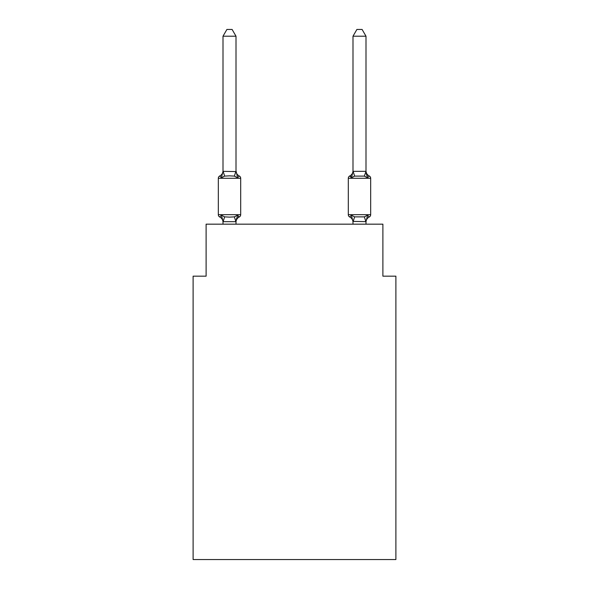 <?xml version="1.0" encoding="UTF-8"?>
<svg xmlns="http://www.w3.org/2000/svg" width="589" height="589" viewBox="0 0 589 589"><rect width="100%" height="100%" fill="white"/><g stroke="black" fill="none" stroke-linecap="round" stroke-linejoin="round"><path stroke-width="0.88" d="M395.889 559.55L395.889 276.175L382.894 276.175L382.894 224.173L206.106 224.173L206.106 276.175L193.111 276.175L193.111 559.55L395.889 559.55M239.222 217.024L237.632 215.191L239.222 217.024L237.632 215.191L239.222 217.024L237.632 215.191L239.222 217.024L237.632 215.191L239.222 217.024L237.632 215.191L239.222 217.024L237.632 215.191L239.222 217.024L237.632 215.191L239.222 217.024L237.632 215.191L239.222 217.024L237.632 215.191L239.222 217.024L237.632 215.191L239.222 217.024L237.632 215.191L239.222 217.024L237.632 215.191L239.222 217.024L237.632 215.191L239.222 217.024L237.632 215.191L239.222 217.024L237.632 215.191L239.222 217.024L237.632 215.191L235.902 221.67L223.113 221.67L221.383 215.191L219.785 217.024A2.599 2.599 0 0 1 218.328 214.683A2.599 2.599 0 0 0 219.785 217.024L221.383 215.191L219.785 217.024A2.599 2.599 0 0 1 218.328 214.683A2.599 2.599 0 0 0 219.785 217.024L221.383 215.191L219.785 217.024A2.599 2.599 0 0 1 218.328 214.683A2.599 2.599 0 0 0 219.785 217.024L221.383 215.191L219.785 217.024A2.599 2.599 0 0 1 218.328 214.683A2.599 2.599 0 0 0 219.785 217.024L221.383 215.191L219.785 217.024A2.599 2.599 0 0 1 218.328 214.683A2.599 2.599 0 0 0 219.785 217.024L221.383 215.191L219.785 217.024A2.599 2.599 0 0 1 218.328 214.683A2.599 2.599 0 0 0 219.785 217.024L221.383 215.191L219.785 217.024A2.599 2.599 0 0 1 218.328 214.683A2.599 2.599 0 0 0 219.785 217.024L221.383 215.191L219.785 217.024A2.599 2.599 0 0 1 218.328 214.683A2.599 2.599 0 0 0 219.785 217.024L221.383 215.191L219.785 217.024A2.599 2.599 0 0 1 218.328 214.683A2.599 2.599 0 0 0 219.785 217.024L221.383 215.191L219.785 217.024A2.599 2.599 0 0 1 218.328 214.683A2.599 2.599 0 0 0 219.785 217.024L221.383 215.191L219.785 217.024A2.599 2.599 0 0 1 218.328 214.683A2.599 2.599 0 0 0 219.785 217.024L221.383 215.191L219.785 217.024A2.599 2.599 0 0 1 218.328 214.683A2.599 2.599 0 0 0 219.785 217.024L221.383 215.191L219.785 217.024A2.599 2.599 0 0 1 218.328 214.683A2.599 2.599 0 0 0 219.785 217.024L221.383 215.191L219.785 217.024A2.599 2.599 0 0 1 218.328 214.683A2.599 2.599 0 0 0 219.785 217.024L221.383 215.191L219.785 217.024A2.599 2.599 0 0 1 218.328 214.683A2.599 2.599 0 0 0 219.785 217.024L221.383 215.191L219.785 217.024A2.599 2.599 0 0 1 218.328 214.683A2.599 2.599 0 0 0 219.785 217.024L221.383 215.191L219.785 217.024A2.599 2.599 0 0 1 218.328 214.683A2.599 2.599 0 0 0 219.785 217.024L221.383 215.191L219.785 217.024A2.599 2.599 0 0 1 218.328 214.683A2.599 2.599 0 0 0 219.785 217.024L221.383 215.191L219.785 217.024A2.599 2.599 0 0 1 218.328 214.683A2.599 2.599 0 0 0 219.785 217.024L221.383 215.191L219.785 217.024A2.599 2.599 0 0 1 218.328 214.683A2.599 2.599 0 0 0 219.785 217.024L221.383 215.191L219.785 217.024A2.599 2.599 0 0 1 218.328 214.683A2.599 2.599 0 0 0 219.785 217.024L221.383 215.191L219.785 217.024A2.599 2.599 0 0 1 218.328 214.683A2.599 2.599 0 0 0 219.785 217.024L221.383 215.191L219.785 217.024A2.599 2.599 0 0 1 218.328 214.683A2.599 2.599 0 0 0 219.785 217.024L221.383 215.191L219.785 217.024A2.599 2.599 0 0 1 218.328 214.683A2.599 2.599 0 0 0 219.785 217.024L221.383 215.191L219.785 217.024A2.599 2.599 0 0 1 218.328 214.683A2.599 2.599 0 0 0 219.785 217.024L221.383 215.191L219.785 217.024A2.599 2.599 0 0 1 218.328 214.683A2.599 2.599 0 0 0 219.785 217.024L221.383 215.191L219.785 217.024A2.599 2.599 0 0 1 218.328 214.683A2.599 2.599 0 0 0 219.785 217.024L221.383 215.191L219.785 217.024A2.599 2.599 0 0 1 218.328 214.683A2.599 2.599 0 0 0 219.785 217.024L221.383 215.191L219.785 217.024A2.599 2.599 0 0 1 218.328 214.683A2.599 2.599 0 0 0 219.785 217.024L221.383 215.191L219.785 217.024A2.599 2.599 0 0 1 218.328 214.683A2.599 2.599 0 0 0 219.785 217.024L221.383 215.191L219.785 217.024A2.599 2.599 0 0 1 218.328 214.683A2.599 2.599 0 0 0 219.785 217.024L221.383 215.191L219.785 217.024A2.599 2.599 0 0 1 218.328 214.683A2.599 2.599 0 0 0 219.785 217.024L221.383 215.191L219.785 217.024A2.599 2.599 0 0 1 218.328 214.683A2.599 2.599 0 0 0 219.785 217.024L221.383 215.191L224.63 216.87L229.504 217.127L234.378 216.87L237.632 215.191L239.222 217.024A2.599 2.599 0 0 0 240.687 214.683A2.599 2.599 0 0 1 239.222 217.024L238.479 216.664L239.222 217.024A2.599 2.599 0 0 0 240.687 214.683A2.599 2.599 0 0 1 239.222 217.024A2.599 2.599 0 0 0 240.687 214.683A2.599 2.599 0 0 1 239.222 217.024L238.479 216.664L239.222 217.024A2.599 2.599 0 0 0 240.687 214.683A2.599 2.599 0 0 1 239.222 217.024A2.599 2.599 0 0 0 240.687 214.683A2.599 2.599 0 0 1 239.222 217.024L238.479 216.664L239.222 217.024A2.599 2.599 0 0 0 240.687 214.683A2.599 2.599 0 0 1 239.222 217.024A2.599 2.599 0 0 0 240.687 214.683A2.599 2.599 0 0 1 239.222 217.024L238.479 216.664L239.222 217.024A2.599 2.599 0 0 0 240.687 214.683A2.599 2.599 0 0 1 239.222 217.024A2.599 2.599 0 0 0 240.687 214.683A2.599 2.599 0 0 1 239.222 217.024L238.479 216.664L239.222 217.024A2.599 2.599 0 0 0 240.687 214.683A2.599 2.599 0 0 1 239.222 217.024A2.599 2.599 0 0 0 240.687 214.683A2.599 2.599 0 0 1 239.222 217.024L238.479 216.664L239.222 217.024A2.599 2.599 0 0 0 240.687 214.683A2.599 2.599 0 0 1 239.222 217.024A2.599 2.599 0 0 0 240.687 214.683A2.599 2.599 0 0 1 239.222 217.024L238.479 216.664L239.222 217.024A2.599 2.599 0 0 0 240.687 214.683A2.599 2.599 0 0 1 239.222 217.024A2.599 2.599 0 0 0 240.687 214.683A2.599 2.599 0 0 1 239.222 217.024L238.479 216.664L239.222 217.024A2.599 2.599 0 0 0 240.687 214.683A2.599 2.599 0 0 1 239.222 217.024A2.599 2.599 0 0 0 240.687 214.683A2.599 2.599 0 0 1 239.222 217.024L238.479 216.664L239.222 217.024A2.599 2.599 0 0 0 240.687 214.683A2.599 2.599 0 0 1 239.222 217.024A2.599 2.599 0 0 0 240.687 214.683A2.599 2.599 0 0 1 239.222 217.024L238.479 216.664L239.222 217.024A2.599 2.599 0 0 0 240.687 214.683A2.599 2.599 0 0 1 239.222 217.024A2.599 2.599 0 0 0 240.687 214.683A2.599 2.599 0 0 1 239.222 217.024L238.479 216.664L239.222 217.024A2.599 2.599 0 0 0 240.687 214.683A2.599 2.599 0 0 1 239.222 217.024A2.599 2.599 0 0 0 240.687 214.683A2.599 2.599 0 0 1 239.222 217.024L238.479 216.664L239.222 217.024A2.599 2.599 0 0 0 240.687 214.683A2.599 2.599 0 0 1 239.222 217.024A2.599 2.599 0 0 0 240.687 214.683A2.599 2.599 0 0 1 239.222 217.024L238.479 216.664L239.222 217.024A2.599 2.599 0 0 0 240.687 214.683A2.599 2.599 0 0 1 239.222 217.024A2.599 2.599 0 0 0 240.687 214.683A2.599 2.599 0 0 1 239.222 217.024L238.479 216.664L239.222 217.024A2.599 2.599 0 0 0 240.687 214.683A2.599 2.599 0 0 1 239.222 217.024A2.599 2.599 0 0 0 240.687 214.683A2.599 2.599 0 0 1 239.222 217.024L238.479 216.664L239.222 217.024A2.599 2.599 0 0 0 240.687 214.683A2.599 2.599 0 0 1 239.222 217.024A2.599 2.599 0 0 0 240.687 214.683A2.599 2.599 0 0 1 239.222 217.024L238.479 216.664L239.222 217.024A2.599 2.599 0 0 0 240.687 214.683A2.599 2.599 0 0 1 239.222 217.024A2.599 2.599 0 0 0 240.687 214.683A2.599 2.599 0 0 1 239.222 217.024L237.632 215.191L239.222 217.024A5.721 5.721 0 0 0 236.005 222.163M236.005 170.81A5.721 5.721 0 0 0 239.222 175.949L237.632 177.782L234.378 176.111L229.504 175.846L224.63 176.111L221.383 177.782L219.785 175.949A2.599 2.599 0 0 0 218.328 178.29A2.599 2.599 0 0 1 219.785 175.949L221.383 177.782L219.785 175.949A2.599 2.599 0 0 0 218.328 178.29A2.599 2.599 0 0 1 219.785 175.949L221.383 177.782L219.785 175.949A2.599 2.599 0 0 0 218.328 178.29A2.599 2.599 0 0 1 219.785 175.949L221.383 177.782L219.785 175.949A2.599 2.599 0 0 0 218.328 178.29A2.599 2.599 0 0 1 219.785 175.949L221.383 177.782L219.785 175.949A2.599 2.599 0 0 0 218.328 178.29A2.599 2.599 0 0 1 219.785 175.949L221.383 177.782L219.785 175.949A2.599 2.599 0 0 0 218.328 178.29A2.599 2.599 0 0 1 219.785 175.949L221.383 177.782L219.785 175.949A2.599 2.599 0 0 0 218.328 178.29A2.599 2.599 0 0 1 219.785 175.949L221.383 177.782L219.785 175.949A2.599 2.599 0 0 0 218.328 178.29A2.599 2.599 0 0 1 219.785 175.949L221.383 177.782L219.785 175.949A2.599 2.599 0 0 0 218.328 178.29A2.599 2.599 0 0 1 219.785 175.949L221.383 177.782L219.785 175.949A2.599 2.599 0 0 0 218.328 178.29A2.599 2.599 0 0 1 219.785 175.949L221.383 177.782L219.785 175.949A2.599 2.599 0 0 0 218.328 178.29A2.599 2.599 0 0 1 219.785 175.949L221.383 177.782L219.785 175.949A2.599 2.599 0 0 0 218.328 178.29A2.599 2.599 0 0 1 219.785 175.949L221.383 177.782L219.785 175.949A2.599 2.599 0 0 0 218.328 178.29A2.599 2.599 0 0 1 219.785 175.949L221.383 177.782L219.785 175.949A2.599 2.599 0 0 0 218.328 178.29A2.599 2.599 0 0 1 219.785 175.949L221.383 177.782L219.785 175.949A2.599 2.599 0 0 0 218.328 178.29A2.599 2.599 0 0 1 219.785 175.949L221.383 177.782L219.785 175.949A2.599 2.599 0 0 0 218.328 178.29A2.599 2.599 0 0 1 219.785 175.949L221.383 177.782L219.785 175.949A2.599 2.599 0 0 0 218.328 178.29A2.599 2.599 0 0 1 219.785 175.949L221.383 177.782L219.785 175.949A2.599 2.599 0 0 0 218.328 178.29A2.599 2.599 0 0 1 219.785 175.949L221.383 177.782L219.785 175.949A2.599 2.599 0 0 0 218.328 178.29A2.599 2.599 0 0 1 219.785 175.949L221.383 177.782L219.785 175.949A2.599 2.599 0 0 0 218.328 178.29A2.599 2.599 0 0 1 219.785 175.949L221.383 177.782L219.785 175.949A2.599 2.599 0 0 0 218.328 178.29A2.599 2.599 0 0 1 219.785 175.949L221.383 177.782L219.785 175.949A2.599 2.599 0 0 0 218.328 178.29A2.599 2.599 0 0 1 219.785 175.949L221.383 177.782L219.785 175.949A2.599 2.599 0 0 0 218.328 178.29A2.599 2.599 0 0 1 219.785 175.949L221.383 177.782L219.785 175.949A2.599 2.599 0 0 0 218.328 178.29A2.599 2.599 0 0 1 219.785 175.949L221.383 177.782L219.785 175.949A2.599 2.599 0 0 0 218.328 178.29A2.599 2.599 0 0 1 219.785 175.949L221.383 177.782L219.785 175.949A2.599 2.599 0 0 0 218.328 178.29A2.599 2.599 0 0 1 219.785 175.949L221.383 177.782L219.785 175.949A2.599 2.599 0 0 0 218.328 178.29A2.599 2.599 0 0 1 219.785 175.949L221.383 177.782L219.785 175.949A2.599 2.599 0 0 0 218.328 178.29A2.599 2.599 0 0 1 219.785 175.949L221.383 177.782L219.785 175.949A2.599 2.599 0 0 0 218.328 178.29A2.599 2.599 0 0 1 219.785 175.949L221.383 177.782L219.785 175.949A2.599 2.599 0 0 0 218.328 178.29A2.599 2.599 0 0 1 219.785 175.949L221.383 177.782L219.785 175.949A2.599 2.599 0 0 0 218.328 178.29A2.599 2.599 0 0 1 219.785 175.949L221.383 177.782L219.785 175.949A2.599 2.599 0 0 0 218.328 178.29A2.599 2.599 0 0 1 219.785 175.949L221.383 177.782L219.785 175.949A2.599 2.599 0 0 0 218.328 178.29A2.599 2.599 0 0 1 219.785 175.949L221.383 177.782L223.003 171.34L236.005 171.576L236.005 170.81L237.632 177.782L239.222 175.949A2.599 2.599 0 0 1 240.687 178.29L240.687 214.683L240.687 178.29L240.687 214.683L240.687 178.29L240.687 214.683L240.687 178.29L240.687 214.683L240.687 178.29L240.687 214.683L240.687 178.29L240.687 214.683L240.687 178.29L240.687 214.683L240.687 178.29L240.687 214.683L240.687 178.29L240.687 214.683L240.687 178.29L240.687 214.683L240.687 178.29L240.687 214.683L240.687 178.29L240.687 214.683L240.687 178.29L240.687 214.683L240.687 178.29L240.687 214.683L240.687 178.29L240.687 214.683L240.687 178.29L240.687 214.683L240.687 178.29L240.687 214.683L240.687 178.29L240.687 214.683L240.687 178.29L240.687 214.683L240.687 178.29L240.687 214.683L240.687 178.29L240.687 214.683L240.687 178.29L240.687 214.683L240.687 178.29L240.687 214.683L240.687 178.29L240.687 214.683L240.687 178.29L218.328 178.29L218.328 214.683L240.687 214.683M236.005 221.398L236.616 218.342M365.997 222.163L365.997 222.163A5.721 5.721 0 0 1 369.215 217.024L367.617 215.191L369.215 217.024A2.599 2.599 0 0 0 370.672 214.683A2.599 2.599 0 0 1 369.215 217.024A2.599 2.599 0 0 0 370.672 214.683A2.599 2.599 0 0 1 369.215 217.024A2.599 2.599 0 0 0 370.672 214.683A2.599 2.599 0 0 1 369.215 217.024A2.599 2.599 0 0 0 370.672 214.683A2.599 2.599 0 0 1 369.215 217.024A2.599 2.599 0 0 0 370.672 214.683A2.599 2.599 0 0 1 369.215 217.024A2.599 2.599 0 0 0 370.672 214.683A2.599 2.599 0 0 1 369.215 217.024A2.599 2.599 0 0 0 370.672 214.683A2.599 2.599 0 0 1 369.215 217.024A2.599 2.599 0 0 0 370.672 214.683A2.599 2.599 0 0 1 369.215 217.024A2.599 2.599 0 0 0 370.672 214.683A2.599 2.599 0 0 1 369.215 217.024A2.599 2.599 0 0 0 370.672 214.683A2.599 2.599 0 0 1 369.215 217.024A2.599 2.599 0 0 0 370.672 214.683A2.599 2.599 0 0 1 369.215 217.024A2.599 2.599 0 0 0 370.672 214.683A2.599 2.599 0 0 1 369.215 217.024A2.599 2.599 0 0 0 370.672 214.683A2.599 2.599 0 0 1 369.215 217.024A2.599 2.599 0 0 0 370.672 214.683A2.599 2.599 0 0 1 369.215 217.024A2.599 2.599 0 0 0 370.672 214.683A2.599 2.599 0 0 1 369.215 217.024A2.599 2.599 0 0 0 370.672 214.683A2.599 2.599 0 0 1 369.215 217.024A2.599 2.599 0 0 0 370.672 214.683L370.672 178.29L348.313 178.29A2.599 2.599 0 0 1 349.778 175.949L350.521 176.31L349.778 175.949A2.599 2.599 0 0 0 348.313 178.29A2.599 2.599 0 0 1 349.778 175.949L351.368 177.782L349.778 175.949A2.599 2.599 0 0 0 348.313 178.29A2.599 2.599 0 0 1 349.778 175.949L350.904 176.678L349.778 175.949A2.599 2.599 0 0 0 348.313 178.29A2.599 2.599 0 0 1 349.778 175.949L350.904 176.678L349.778 175.949A2.599 2.599 0 0 0 348.313 178.29A2.599 2.599 0 0 1 349.778 175.949L350.904 176.678L349.778 175.949A2.599 2.599 0 0 0 348.313 178.29A2.599 2.599 0 0 1 349.778 175.949L350.904 176.678L349.778 175.949A2.599 2.599 0 0 0 348.313 178.29A2.599 2.599 0 0 1 349.778 175.949L350.904 176.678L349.778 175.949A2.599 2.599 0 0 0 348.313 178.29A2.599 2.599 0 0 1 349.778 175.949L350.904 176.678L349.778 175.949A2.599 2.599 0 0 0 348.313 178.29A2.599 2.599 0 0 1 349.778 175.949L350.904 176.678L349.778 175.949A2.599 2.599 0 0 0 348.313 178.29A2.599 2.599 0 0 1 349.778 175.949L350.904 176.678L349.778 175.949A2.599 2.599 0 0 0 348.313 178.29A2.599 2.599 0 0 1 349.778 175.949L350.904 176.678L349.778 175.949A2.599 2.599 0 0 0 348.313 178.29A2.599 2.599 0 0 1 349.778 175.949L350.904 176.678L349.778 175.949A2.599 2.599 0 0 0 348.313 178.29A2.599 2.599 0 0 1 349.778 175.949L350.904 176.678L349.778 175.949A2.599 2.599 0 0 0 348.313 178.29A2.599 2.599 0 0 1 349.778 175.949L351.368 177.782L349.778 175.949A2.599 2.599 0 0 0 348.313 178.29A2.599 2.599 0 0 1 349.778 175.949L350.904 176.678M365.997 170.81A5.721 5.721 0 0 0 369.215 175.949L367.617 177.782L369.215 175.949A2.599 2.599 0 0 1 370.672 178.29A2.599 2.599 0 0 0 369.215 175.949L367.617 177.782L366.262 173.534L367.617 177.782L369.215 175.949A5.721 5.721 0 0 1 365.997 170.81A5.721 5.721 0 0 0 369.215 175.949L367.617 177.782L369.215 175.949A2.599 2.599 0 0 1 370.672 178.29A2.599 2.599 0 0 0 369.215 175.949L367.617 177.782L366.262 173.534L367.617 177.782L369.215 175.949A5.721 5.721 0 0 1 365.997 170.81A5.721 5.721 0 0 0 369.215 175.949L367.617 177.782L369.215 175.949A2.599 2.599 0 0 1 370.672 178.29A2.599 2.599 0 0 0 369.215 175.949L367.617 177.782L366.262 173.534L367.617 177.782L369.215 175.949A5.721 5.721 0 0 1 365.997 170.81A5.721 5.721 0 0 0 369.215 175.949L367.617 177.782L369.215 175.949A2.599 2.599 0 0 1 370.672 178.29A2.599 2.599 0 0 0 369.215 175.949L367.617 177.782L366.262 173.534L367.617 177.782L369.215 175.949A5.721 5.721 0 0 1 365.997 170.81A5.721 5.721 0 0 0 369.215 175.949L367.617 177.782L369.215 175.949A2.599 2.599 0 0 1 370.672 178.29A2.599 2.599 0 0 0 369.215 175.949L367.617 177.782L366.262 173.534L367.617 177.782L369.215 175.949A5.721 5.721 0 0 1 365.997 170.81A5.721 5.721 0 0 0 369.215 175.949L367.617 177.782L369.215 175.949A2.599 2.599 0 0 1 370.672 178.29A2.599 2.599 0 0 0 369.215 175.949L367.617 177.782L366.262 173.534L367.617 177.782L369.215 175.949A5.721 5.721 0 0 1 365.997 170.81A5.721 5.721 0 0 0 369.215 175.949L367.617 177.782L369.215 175.949A2.599 2.599 0 0 1 370.672 178.29A2.599 2.599 0 0 0 369.215 175.949L367.617 177.782L366.262 173.534L367.617 177.782L369.215 175.949A5.721 5.721 0 0 1 365.997 170.81A5.721 5.721 0 0 0 369.215 175.949L367.617 177.782L369.215 175.949A2.599 2.599 0 0 1 370.672 178.29A2.599 2.599 0 0 0 369.215 175.949L367.617 177.782L366.262 173.534L367.617 177.782L369.215 175.949A5.721 5.721 0 0 1 365.997 170.81A5.721 5.721 0 0 0 369.215 175.949L367.617 177.782L369.215 175.949A2.599 2.599 0 0 1 370.672 178.29A2.599 2.599 0 0 0 369.215 175.949L367.617 177.782L366.262 173.534L367.617 177.782L369.215 175.949A5.721 5.721 0 0 1 365.997 170.81A5.721 5.721 0 0 0 369.215 175.949L367.617 177.782L369.215 175.949A2.599 2.599 0 0 1 370.672 178.29A2.599 2.599 0 0 0 369.215 175.949L367.617 177.782L366.262 173.534L367.617 177.782L369.215 175.949A5.721 5.721 0 0 1 365.997 170.81A5.721 5.721 0 0 0 369.215 175.949L367.617 177.782L369.215 175.949A2.599 2.599 0 0 1 370.672 178.29A2.599 2.599 0 0 0 369.215 175.949L367.617 177.782L366.262 173.534L367.617 177.782L369.215 175.949A5.721 5.721 0 0 1 365.997 170.81A5.721 5.721 0 0 0 369.215 175.949L367.617 177.782L369.215 175.949A2.599 2.599 0 0 1 370.672 178.29A2.599 2.599 0 0 0 369.215 175.949L367.617 177.782L366.262 173.534L367.617 177.782L369.215 175.949A5.721 5.721 0 0 1 365.997 170.81A5.721 5.721 0 0 0 369.215 175.949L367.617 177.782L369.215 175.949A2.599 2.599 0 0 1 370.672 178.29A2.599 2.599 0 0 0 369.215 175.949L367.617 177.782L366.262 173.534L367.617 177.782L369.215 175.949A5.721 5.721 0 0 1 365.997 170.81A5.721 5.721 0 0 0 369.215 175.949L367.617 177.782L369.215 175.949A2.599 2.599 0 0 1 370.672 178.29A2.599 2.599 0 0 0 369.215 175.949L367.617 177.782L366.262 173.534L367.617 177.782L369.215 175.949A5.721 5.721 0 0 1 365.997 170.81A5.721 5.721 0 0 0 369.215 175.949L367.617 177.782L369.215 175.949A2.599 2.599 0 0 1 370.672 178.29A2.599 2.599 0 0 0 369.215 175.949L367.617 177.782L366.262 173.534L367.617 177.782L369.215 175.949A5.721 5.721 0 0 1 365.997 170.81A5.721 5.721 0 0 0 369.215 175.949L367.617 177.782L369.215 175.949A2.599 2.599 0 0 1 370.672 178.29A2.599 2.599 0 0 0 369.215 175.949L367.617 177.782L366.262 173.534L367.617 177.782L369.215 175.949A5.721 5.721 0 0 1 365.997 170.81A5.721 5.721 0 0 0 369.215 175.949L367.617 177.782L369.215 175.949A2.599 2.599 0 0 1 370.672 178.29M352.995 221.633L351.368 215.191L349.778 217.024A2.599 2.599 0 0 1 348.313 214.683A2.599 2.599 0 0 0 349.778 217.024L351.368 215.191L349.778 217.024A5.721 5.721 0 0 1 352.995 222.163A5.721 5.721 0 0 0 349.778 217.024A2.599 2.599 0 0 1 348.313 214.683A2.599 2.599 0 0 0 349.778 217.024L351.368 215.191L349.778 217.024A2.599 2.599 0 0 1 348.313 214.683A2.599 2.599 0 0 0 349.778 217.024L351.368 215.191L349.778 217.024A5.721 5.721 0 0 1 352.995 222.163A5.721 5.721 0 0 0 349.778 217.024A2.599 2.599 0 0 1 348.313 214.683A2.599 2.599 0 0 0 349.778 217.024L351.368 215.191L349.778 217.024A2.599 2.599 0 0 1 348.313 214.683A2.599 2.599 0 0 0 349.778 217.024L351.368 215.191L349.778 217.024A5.721 5.721 0 0 1 352.995 222.163A5.721 5.721 0 0 0 349.778 217.024A2.599 2.599 0 0 1 348.313 214.683A2.599 2.599 0 0 0 349.778 217.024L351.368 215.191L349.778 217.024A2.599 2.599 0 0 1 348.313 214.683A2.599 2.599 0 0 0 349.778 217.024L351.368 215.191L349.778 217.024A5.721 5.721 0 0 1 352.995 222.163A5.721 5.721 0 0 0 349.778 217.024A2.599 2.599 0 0 1 348.313 214.683A2.599 2.599 0 0 0 349.778 217.024L351.368 215.191L349.778 217.024A2.599 2.599 0 0 1 348.313 214.683A2.599 2.599 0 0 0 349.778 217.024L351.368 215.191L349.778 217.024A5.721 5.721 0 0 1 352.995 222.163A5.721 5.721 0 0 0 349.778 217.024A2.599 2.599 0 0 1 348.313 214.683A2.599 2.599 0 0 0 349.778 217.024L351.368 215.191L349.778 217.024A2.599 2.599 0 0 1 348.313 214.683A2.599 2.599 0 0 0 349.778 217.024L351.368 215.191L349.778 217.024A5.721 5.721 0 0 1 352.995 222.163A5.721 5.721 0 0 0 349.778 217.024A2.599 2.599 0 0 1 348.313 214.683A2.599 2.599 0 0 0 349.778 217.024L351.368 215.191L349.778 217.024A2.599 2.599 0 0 1 348.313 214.683A2.599 2.599 0 0 0 349.778 217.024L351.368 215.191L349.778 217.024A5.721 5.721 0 0 1 352.995 222.163A5.721 5.721 0 0 0 349.778 217.024A2.599 2.599 0 0 1 348.313 214.683A2.599 2.599 0 0 0 349.778 217.024L351.368 215.191L349.778 217.024A2.599 2.599 0 0 1 348.313 214.683A2.599 2.599 0 0 0 349.778 217.024L351.368 215.191L349.778 217.024A5.721 5.721 0 0 1 352.995 222.163A5.721 5.721 0 0 0 349.778 217.024A2.599 2.599 0 0 1 348.313 214.683A2.599 2.599 0 0 0 349.778 217.024L351.368 215.191L349.778 217.024A2.599 2.599 0 0 1 348.313 214.683A2.599 2.599 0 0 0 349.778 217.024L351.368 215.191L349.778 217.024A5.721 5.721 0 0 1 352.995 222.163A5.721 5.721 0 0 0 349.778 217.024A2.599 2.599 0 0 1 348.313 214.683A2.599 2.599 0 0 0 349.778 217.024L351.368 215.191L349.778 217.024A2.599 2.599 0 0 1 348.313 214.683A2.599 2.599 0 0 0 349.778 217.024L351.368 215.191L349.778 217.024A5.721 5.721 0 0 1 352.995 222.163A5.721 5.721 0 0 0 349.778 217.024A2.599 2.599 0 0 1 348.313 214.683A2.599 2.599 0 0 0 349.778 217.024L351.368 215.191L349.778 217.024A2.599 2.599 0 0 1 348.313 214.683A2.599 2.599 0 0 0 349.778 217.024L351.368 215.191L349.778 217.024A5.721 5.721 0 0 1 352.995 222.163A5.721 5.721 0 0 0 349.778 217.024A2.599 2.599 0 0 1 348.313 214.683A2.599 2.599 0 0 0 349.778 217.024L351.368 215.191L349.778 217.024A2.599 2.599 0 0 1 348.313 214.683A2.599 2.599 0 0 0 349.778 217.024L351.368 215.191L349.778 217.024A5.721 5.721 0 0 1 352.995 222.163A5.721 5.721 0 0 0 349.778 217.024A2.599 2.599 0 0 1 348.313 214.683A2.599 2.599 0 0 0 349.778 217.024L351.368 215.191L349.778 217.024A2.599 2.599 0 0 1 348.313 214.683A2.599 2.599 0 0 0 349.778 217.024L351.368 215.191L349.778 217.024A5.721 5.721 0 0 1 352.995 222.163A5.721 5.721 0 0 0 349.778 217.024A2.599 2.599 0 0 1 348.313 214.683A2.599 2.599 0 0 0 349.778 217.024L351.368 215.191L349.778 217.024A2.599 2.599 0 0 1 348.313 214.683A2.599 2.599 0 0 0 349.778 217.024L351.368 215.191L349.778 217.024A5.721 5.721 0 0 1 352.995 222.163A5.721 5.721 0 0 0 349.778 217.024A2.599 2.599 0 0 1 348.313 214.683A2.599 2.599 0 0 0 349.778 217.024L351.368 215.191L349.778 217.024A2.599 2.599 0 0 1 348.313 214.683A2.599 2.599 0 0 0 349.778 217.024L351.368 215.191L349.778 217.024A5.721 5.721 0 0 1 352.995 222.163A5.721 5.721 0 0 0 349.778 217.024A2.599 2.599 0 0 1 348.313 214.683A2.599 2.599 0 0 0 349.778 217.024L351.368 215.191L349.778 217.024A2.599 2.599 0 0 1 348.313 214.683A2.599 2.599 0 0 0 349.778 217.024L351.368 215.191L349.778 217.024A5.721 5.721 0 0 1 352.995 222.163A5.721 5.721 0 0 0 349.778 217.024A2.599 2.599 0 0 1 348.313 214.683A2.599 2.599 0 0 0 349.778 217.024L351.368 215.191L354.622 216.87L364.37 216.87L367.617 215.191L365.997 221.633L352.995 221.398L352.995 224.173M366.262 173.534L367.617 177.782L364.37 176.111L354.622 176.111L351.368 177.782L351.979 175.721L351.368 177.782L351.979 175.721L351.368 177.782L351.979 175.721L351.368 177.782L351.979 175.721L351.368 177.782L351.979 175.721L351.368 177.782L351.979 175.721L351.368 177.782L351.979 175.721L351.368 177.782L351.979 175.721L351.368 177.782L351.979 175.721L351.368 177.782L351.979 175.721L351.368 177.782L351.979 175.721L351.368 177.782L351.979 175.721L351.368 177.782L351.979 175.721L351.368 177.782L351.979 175.721L351.368 177.782L351.979 175.721L351.368 177.782L351.979 175.721L351.368 177.782L349.778 175.949A2.599 2.599 0 0 0 348.313 178.29A2.599 2.599 0 0 1 349.778 175.949L351.368 177.782L349.778 175.949A2.599 2.599 0 0 0 348.313 178.29A2.599 2.599 0 0 1 349.778 175.949L351.368 177.782L349.778 175.949A2.599 2.599 0 0 0 348.313 178.29L348.313 214.683A2.599 2.599 0 0 0 349.778 217.024A2.599 2.599 0 0 1 348.313 214.683L370.672 214.683M236.005 171.34L236.005 36.209L223.003 36.209L223.003 171.34M223.003 222.163L223.003 221.398L223.003 222.163A5.721 5.721 0 0 0 219.785 217.024M364.37 176.111L365.997 171.34L365.997 36.209L352.995 36.209L352.995 171.34L365.997 171.34L367.617 177.782M236.005 224.173L236.005 221.633M223.003 224.173L223.003 221.633M219.785 175.949A5.721 5.721 0 0 0 223.003 170.81M223.003 36.209L226.905 29.45L232.103 29.45L236.005 36.209M351.979 175.721L352.995 171.34M365.997 224.173L365.997 221.633M349.778 217.024L351.368 215.191L349.778 217.024A5.721 5.721 0 0 1 352.995 222.163M352.995 170.81A5.721 5.721 0 0 1 349.778 175.949M352.995 36.209L356.897 29.45L362.095 29.45L365.997 36.209M224.63 216.87L223.113 221.67M234.378 216.87L235.902 221.67M223.113 171.311L224.63 176.111M235.902 171.311L234.378 176.111M365.887 221.67L364.37 216.87M353.098 221.67L354.622 216.87M354.622 176.111L353.098 171.311"/></g></svg>
